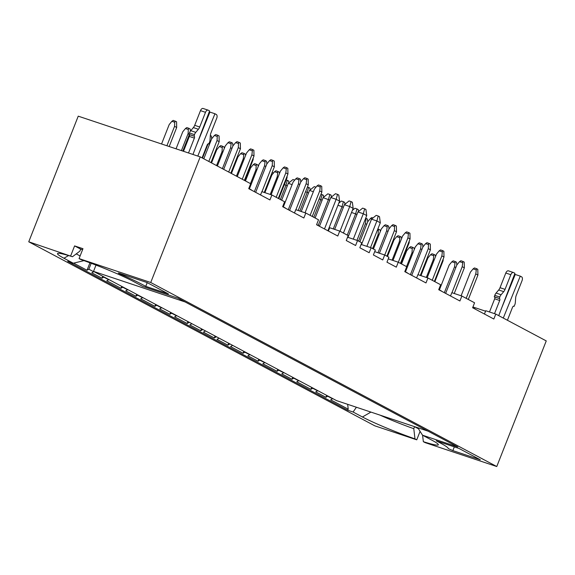 <?xml version="1.0" encoding="UTF-8"?>
<svg xmlns="http://www.w3.org/2000/svg" width="575" height="575" viewBox="0 0 575 575"><rect width="100%" height="100%" fill="white"/><g stroke="black" fill="none" stroke-linecap="round" stroke-linejoin="round"><path stroke-width="0.86" d="M420.088 431.343L416.746 439.825L374.792 425.823L28.75 241.795L78.236 116.164L200.208 156.882L150.729 282.505L79.07 258.592L82.965 248.695L74.599 245.906L80.68 249.133A35.722 2.782 21.5 0 1 82.563 249.737M260.54 194.947L261.841 191.647L271.882 194.997L284.596 201.76L282.648 206.705L303.859 217.99L305.807 213.037L318.521 219.801L316.573 224.746L337.784 236.03L339.732 231.085L348.198 235.585L346.251 240.53L355.602 245.503L357.549 240.558L361.768 242.801L359.821 247.746L369.172 252.72L371.119 247.775L375.338 250.017L373.391 254.962L382.742 259.936L384.689 254.991L388.908 257.233L386.961 262.186L396.312 267.152L398.259 262.207L406.726 266.714L404.778 271.659L425.989 282.936L427.937 277.991L440.651 284.754L438.703 289.699L459.914 300.984L461.862 296.032L474.576 302.795L472.628 307.74L493.839 319.024L495.787 314.079L485.753 310.723L484.452 314.029M294.465 212.994L295.766 209.688L305.807 213.037M328.39 231.035L329.691 227.729L339.732 231.085M347.559 237.223L357.549 240.558M361.129 244.44L371.119 247.775M374.699 251.656L384.689 254.991M388.269 258.872L398.259 262.207M416.602 277.941L417.903 274.642L427.937 277.991M450.527 295.988L451.828 292.682L461.862 296.032M380.111 415.157A35.722 2.782 -158.5 0 0 413.784 428.684L414.561 426.7A35.722 2.782 -158.5 0 0 417.874 427.843M414.561 426.7L418.463 428.777M495.787 314.079L546.25 340.91L496.764 466.533L425.112 442.621L423.344 441.679L422.589 435.232M423.344 441.679A44.253 3.443 -158.5 0 0 438.301 444.497A44.253 3.443 -158.5 0 0 431.875 440.17L422.524 435.196L457.786 446.969L177.991 298.166L142.729 286.4L133.386 281.427A44.253 3.443 21.5 0 0 80.838 259.526L79.07 258.592M370.911 412.081L362.437 416.99A44.253 3.443 -158.5 0 0 414.978 438.89L413.784 428.684M422.524 435.196L417.809 427.743M496.764 466.533L150.729 282.505M168.468 293.933L145.755 286.35L141.745 284.215A54.92 4.277 -158.5 0 0 119.995 274.009L118.263 273.075L119.636 273.398L147.099 282.562L168.468 293.933M458.943 448.414L480.312 459.777L452.856 450.613L448.27 448.593A54.92 4.277 -158.5 0 0 440.234 442.958L436.231 440.831L458.943 448.414M362.437 416.99L353.086 412.016L347.523 410.162L67.728 261.359L73.291 263.221L63.947 258.247A44.253 3.443 21.5 0 1 57.716 253.417A44.253 3.443 21.5 0 1 72.472 256.738L28.75 241.795M416.746 439.825L414.978 438.89M70.703 255.796L74.599 245.906M72.472 256.738L79.903 251.117L80.68 249.133M83.979 260.633L73.291 263.221M80.112 255.947L76.231 253.884M485.566 311.19L472.93 306.978M271.882 194.997L269.934 199.942L248.723 188.665L250.671 183.72L200.208 156.882M191.935 323.718L189.829 324.94L200.732 330.733L201.494 328.799M347.523 410.162L348.213 409.17L330.69 399.848L332.53 398.784L327.721 396.225L325.881 397.289L315.732 391.891L317.572 390.827L312.764 388.269L310.924 389.332L296.765 381.807L298.605 380.743L293.796 378.185L291.956 379.248L281.808 373.851L283.647 372.787L278.839 370.228L276.999 371.292L262.84 363.759L264.68 362.696L259.871 360.144L258.031 361.208L247.882 355.81L249.715 354.739L244.907 352.188L243.074 353.251L230.539 346.588L232.652 345.367M229.978 343.951L227.873 345.165L216.969 339.372L219.082 338.15M216.408 336.727L214.303 337.949L203.399 332.156L205.512 330.934M202.838 329.511L200.732 330.733M189.268 322.295L187.162 323.517L174.635 316.854L176.475 315.79L171.666 313.231L169.826 314.295L159.67 308.897L161.51 307.833L156.702 305.275L154.862 306.338L140.71 298.813L142.55 297.749L137.741 295.191L135.901 296.254L125.745 290.857L127.585 289.793L122.777 287.234L120.937 288.298L106.785 280.765L108.625 279.702L103.816 277.15L101.976 278.214L91.82 272.816L93.66 271.745L88.852 269.193L87.012 270.257L73.629 263.142M101.976 278.214L102.738 276.28M120.937 288.298L121.699 286.364M135.901 296.254L136.663 294.321M154.862 306.338L155.624 304.405M169.826 314.295L170.588 312.362M187.162 323.517L187.924 321.583M214.303 337.949L215.064 336.016M227.873 345.165L228.634 343.232M243.074 353.251L243.836 351.318M258.031 361.208L258.793 359.274M276.999 371.292L277.761 369.358M291.956 379.248L292.718 377.315M310.924 389.332L311.686 387.399M325.881 397.289L326.643 395.356M87.012 270.257L89.944 262.811M348.213 409.17L347.667 404.326M91.188 263.271L88.852 269.193M353.086 412.016L356.407 407.244M147.222 282.627L145.755 286.35M418.032 274.685L428.289 248.659L428.49 244.583L425.615 243.62L422.934 246.869L412.023 274.57A3.198 2.631 118 0 1 411.635 275.303M409.256 241.026L409.177 242.7L400.933 263.63M428.49 244.583L428.964 243.369L430.301 244.08L430.423 249.794L420.318 275.447M410.413 274.656L420.605 248.781L421.281 243.491L422.618 244.202L422.891 246.977M432.242 280.284L441.859 255.875L442.534 250.585L443.871 251.297L443.993 257.011L434.384 281.419M440.658 290.591A3.198 2.631 118 0 1 440.989 290.734A3.198 2.631 118 0 1 441.643 291.259M438.761 289.556A3.198 2.631 118 0 1 438.854 289.599A3.198 2.631 118 0 1 439.501 290.123M442.06 251.8L439.185 250.844L440.529 249.917L442.534 250.585M427.189 277.739L436.504 254.085L439.185 250.844M420.814 244.706L417.932 243.75L419.276 242.822L421.281 243.491M405.468 271.846L415.251 246.998L417.932 243.75M401.637 238.438L401.372 237.108L400.035 236.397L399.359 241.687L392.085 260.152M399.56 237.612L396.685 236.656L398.029 235.728L400.035 236.397M387.478 256.472L394.004 239.904L396.685 236.656M377.365 230.208L378.314 230.525L378.106 234.593L372.607 248.565M261.977 191.691L272.234 165.665L272.435 161.589L269.56 160.626L266.879 163.875L255.968 191.576A3.198 2.631 118 0 1 255.58 192.309M253.201 158.032L253.115 159.706L244.878 180.636M272.435 161.589L272.909 160.375L274.239 161.086L274.368 166.8L264.263 192.452M254.358 191.662L264.55 165.787L265.226 160.497L266.563 161.208L266.836 163.983M276.187 197.29L285.804 172.881L286.479 167.591L287.816 168.303L287.938 174.017L278.322 198.425M284.603 207.597A3.198 2.631 118 0 1 284.934 207.74A3.198 2.631 118 0 1 285.581 208.265M211.542 162.905L216.696 149.816L219.377 146.567L222.259 147.531L222.051 151.599L216.552 165.571M282.706 206.562A3.198 2.631 118 0 1 282.799 206.605A3.198 2.631 118 0 1 283.446 207.129M286.005 168.806L283.13 167.85L284.467 166.923L286.479 167.591M271.127 194.745L280.449 171.091L283.13 167.85M264.759 161.712L261.877 160.756L263.221 159.828L265.226 160.497M249.406 188.852L259.196 164.004L261.877 160.756M245.583 155.444L245.317 154.114L243.98 153.403L243.304 158.693L236.426 176.144M243.505 154.618L240.63 153.662L241.967 152.734L243.98 153.403M231.423 173.478L237.949 156.91L240.63 153.662M287.126 176.079L287.047 177.747L278.803 198.677M295.902 209.731L306.159 183.705L306.834 178.415L308.171 179.127L308.293 184.841L298.188 210.5M306.36 179.63L303.485 178.674L300.804 181.923L289.893 209.616A3.198 2.631 118 0 1 289.505 210.357M288.283 209.702L298.475 183.827L299.151 178.537L300.488 179.249L300.761 182.023M310.112 215.33L319.729 190.922L320.404 185.632L321.741 186.343L321.863 192.057L312.247 216.466M318.528 225.644A3.198 2.631 118 0 1 318.859 225.788A3.198 2.631 118 0 1 319.506 226.306M245.467 180.952L250.621 167.857L253.302 164.608L256.184 165.571L255.976 169.647L250.477 183.612M316.631 224.602A3.198 2.631 118 0 1 316.724 224.645A3.198 2.631 118 0 1 317.371 225.17M319.93 186.846L317.055 185.89L318.392 184.963L320.404 185.632M305.052 212.786L314.374 189.139L317.055 185.89M298.684 179.759L295.802 178.796L297.146 177.869L299.151 178.537M283.331 206.892L293.121 182.045L295.802 178.796M279.507 173.485L279.242 172.155L277.905 171.443L277.229 176.741L270.25 194.451M277.43 172.665L274.555 171.702L275.892 170.775L277.905 171.443M264.895 192.668L271.874 174.951L274.555 171.702M443.181 259.073L443.102 260.741L434.858 281.671M451.957 292.725L462.214 266.699L462.889 261.409L464.226 262.121L464.348 267.835L454.243 293.494M462.415 262.624L459.54 261.668L456.859 264.917L445.948 292.61A3.198 2.631 118 0 1 445.56 293.343M444.338 292.697L454.53 266.822L455.206 261.532L456.543 262.243L456.816 265.018M466.167 298.324L475.784 273.916L476.459 268.626L477.796 269.337L477.918 275.051L468.309 299.46M474.583 308.638A3.198 2.631 118 0 1 474.914 308.782A3.198 2.631 118 0 1 475.568 309.3M401.522 263.947L406.683 250.851L409.357 247.602L412.239 248.565L412.031 252.641L406.532 266.606M472.686 307.596A3.198 2.631 118 0 1 472.779 307.639A3.198 2.631 118 0 1 473.426 308.164M475.985 269.84L473.11 268.884L474.454 267.957L476.459 268.626M461.114 295.78L470.429 272.133L473.11 268.884M454.739 262.753L451.857 261.79L453.201 260.863L455.206 261.532M439.393 289.886L449.183 265.039L451.857 261.79M435.562 256.479L435.297 255.149L433.96 254.438L433.284 259.735L426.305 277.445M433.485 255.659L430.61 254.696L431.954 253.769L433.96 254.438M420.95 275.662L427.929 257.945L430.61 254.696M176.058 148.817L182.771 131.776L185.452 128.527L188.327 129.483L188.126 133.558L181.412 150.607M248.781 188.521A3.198 2.631 118 0 1 248.874 188.564A3.198 2.631 118 0 1 249.521 189.089M251.879 154.84L254.013 155.976L253.884 150.255L252.554 149.55L251.879 154.84L242.262 179.249M252.08 150.765L249.205 149.802L250.542 148.875L252.554 149.55M237.252 176.583L246.524 153.051L249.205 149.802M232.911 145.942L232.638 143.168L231.301 142.456L230.625 147.746L222.381 168.676M230.827 143.671L227.952 142.708L229.296 141.788L231.301 142.456M217.372 166.01L225.271 145.957L227.952 142.708M208.121 143.851L202.501 158.103M188.327 129.483L188.801 128.268L190.138 128.98L190.447 131.078M210.328 135.513L211.384 136.074L211.658 138.848M254.013 155.976L244.397 180.385M250.678 189.556A3.198 2.631 118 0 1 251.009 189.7A3.198 2.631 118 0 1 251.656 190.224M166.908 145.763L174.556 126.342L174.757 122.267L171.882 121.311L169.201 124.559L161.553 143.98M228.692 172.026L238.309 147.624L238.51 143.549L235.635 142.586L232.954 145.834L223.682 169.366M208.811 161.46L217.055 140.53L217.257 136.455L214.382 135.492L211.701 138.74L203.802 158.793M189.276 134.629L182.8 151.074M171.882 121.311L173.226 120.383L176.568 121.763L176.69 127.478L169.194 146.532M217.257 136.455L217.731 135.24L219.068 135.952L219.19 141.666L210.953 162.596M238.51 143.549L238.984 142.334L240.314 143.038L240.443 148.76L230.827 173.168M384.747 255.02L394.364 230.618L394.565 226.543L391.69 225.58L389.009 228.828L379.399 253.223M371.802 218.946L370.437 218.486L367.756 221.734L359.864 241.787M394.565 226.543L395.039 225.328L396.376 226.033L396.498 231.754L386.889 256.162M404.836 271.515A3.198 2.631 118 0 1 404.929 271.558A3.198 2.631 118 0 1 405.576 272.083M407.934 237.834L410.068 238.97L409.946 233.249L408.609 232.544L407.934 237.834L398.317 262.243M408.135 233.759L405.26 232.796L406.604 231.869L408.609 232.544M392.969 260.439L402.579 236.045L405.26 232.796M388.966 228.936L388.693 226.162L387.356 225.45L386.68 230.74L378.005 252.763M386.889 226.665L384.007 225.702L385.351 224.782L387.356 225.45M373.434 249.004L381.326 228.951L384.007 225.702M367.72 221.842L367.447 219.068L366.11 218.356L365.434 223.646L358.563 241.097M365.635 219.571L365.204 219.427M410.068 238.97L400.459 263.379M406.733 272.55A3.198 2.631 118 0 1 407.064 272.694A3.198 2.631 118 0 1 407.718 273.218M430.423 249.794L428.289 248.659M428.964 243.369L426.959 242.7L425.615 243.62M408.696 242.449L409.177 242.7M380.384 231.344L380.118 230.014L378.781 229.303L378.314 230.525M378.106 234.593L378.932 235.031M399.359 241.687L400.186 242.125M420.605 248.781L421.906 249.471M441.859 255.875L443.993 257.011M378.781 229.303L377.847 228.994M274.368 166.8L272.234 165.665M272.909 160.375L270.897 159.706L269.56 160.626M252.641 159.455L253.115 159.706M224.329 148.35L224.063 147.02L222.726 146.309L222.259 147.531M222.051 151.599L222.877 152.037M243.304 158.693L244.123 159.131M264.55 165.787L265.851 166.477M285.804 172.881L287.938 174.017M219.377 146.567L220.721 145.64L222.726 146.309M286.566 177.495L287.047 177.747M306.834 178.415L304.822 177.747L303.485 178.674M308.293 184.841L306.159 183.705M258.254 166.391L257.988 165.061L256.651 164.357L256.184 165.571M255.976 169.647L256.802 170.085M277.229 176.741L278.048 177.179M298.475 183.827L299.776 184.525M319.729 190.922L321.863 192.057M253.302 164.608L254.646 163.681L256.651 164.357M442.628 260.489L443.102 260.741M462.889 261.409L460.884 260.741L459.54 261.668M464.348 267.835L462.214 266.699M414.309 249.385L414.043 248.055L412.713 247.351L412.239 248.565M412.031 252.641L412.857 253.079M433.284 259.735L434.111 260.173M454.53 266.822L455.831 267.519M475.784 273.916L477.918 275.051M409.357 247.602L410.701 246.675L412.713 247.351M185.452 128.527L186.796 127.6L188.801 128.268M230.625 147.746L231.926 148.436M209.889 140.925L210.68 141.342M188.126 133.558L189.002 134.025M240.443 148.76L238.309 147.624M238.984 142.334L236.972 141.658L235.635 142.586M217.055 140.53L219.19 141.666M217.731 135.24L215.726 134.564L214.382 135.492M174.556 126.342L176.69 127.478M175.231 121.052L174.757 122.267M396.498 231.754L394.364 230.618M395.039 225.328L393.027 224.653L391.69 225.58M372.995 217.968L371.781 217.558L370.437 218.486M386.68 230.74L387.981 231.43M365.434 223.646L366.735 224.336M366.11 218.356L365.678 218.213M280.37 199.511L285.983 185.243L287.284 185.933M284.309 184.683L285.983 185.243L287.327 180.306L288.614 180.988L288.858 182.886M270.236 177.301L270.868 177.51M313.813 217.3L320.807 199.554L322.108 200.244M319.132 198.993L320.807 199.554L322.151 194.616L323.43 195.299L323.682 197.196M299.863 211.054L307.237 192.338L308.538 193.028M305.562 191.777L307.237 192.338L308.581 187.4L309.86 188.083L310.112 189.98M333.277 228.929L342.053 206.648L343.354 207.338M337.949 205.275L342.053 206.648L343.397 201.71L344.684 202.393L344.928 204.29M315.114 217.99L323.128 197.642L329.784 200.122M318.234 225.45L328.483 199.432L329.827 194.494L331.114 195.177L331.358 197.074M347.264 235.089L355.623 213.864L356.924 214.554M351.519 212.491L355.623 213.864L356.967 208.926L358.254 209.609L358.498 211.507M370.523 247.573L380.298 222.777L376.877 220.958L366.872 246.359M361.517 244.569L371.522 219.168L376.877 220.958L378.221 216.02L379.5 216.703L380.298 222.777M356.953 240.357L366.728 215.56L363.307 213.742L353.302 239.143M347.947 237.353L357.952 211.952L363.307 213.742L364.651 208.804L365.93 209.487L366.728 215.56M343.426 233.048L353.158 208.344L349.737 206.526L340.005 231.229M334.672 229.389L344.382 204.736L349.737 206.526L351.081 201.588L352.36 202.271L353.158 208.344M327.908 230.776L339.588 201.128L336.167 199.309L324.487 228.958M319.484 226.277L330.812 197.52L336.167 199.309L337.511 194.372L338.79 195.054L339.588 201.128M301.25 211.521L309.558 190.426L313.361 191.698M281.664 200.201L288.312 183.332L292.114 184.604M286.185 179.925L287.327 180.306M272.104 172.543L273.484 172.996M321.008 194.235L322.151 194.616M307.438 187.019L308.581 187.4M343.397 201.71L341.392 201.042L338.783 203.169M329.827 194.494L327.822 193.825L323.128 197.642M356.967 208.926L354.962 208.258L352.353 210.385M371.522 219.168L376.208 215.352L378.221 216.02M357.952 211.952L362.638 208.136L364.651 208.804M344.382 204.736L349.068 200.919L351.081 201.588M330.812 197.52L335.498 193.703L337.511 194.372M315.984 187.184L314.252 186.609L309.558 190.426M294.731 180.09L292.998 179.515L288.312 183.332M202.091 157.881L207.194 144.929A1.603 0.898 -71.5 0 1 208.502 143.836A1.603 0.898 -71.5 0 1 208.581 143.872L209.401 142.6A5.333 2.997 108.5 0 0 210.019 139.933L210.321 135.621A5.333 2.997 -71.5 0 1 210.939 132.954L216.717 118.285A3.198 1.797 108.5 0 0 216.286 114.468L214.949 113.757L197.793 156.077M192.948 154.459L209.602 110.917L208.272 110.206A3.198 1.797 108.5 0 0 208.114 110.141A3.198 1.797 108.5 0 0 205.498 112.319L199.719 126.989A5.333 2.997 -71.5 0 1 198.389 129.274L195.773 132.358A5.333 2.997 108.5 0 0 194.443 134.643L194.156 136.196A1.603 0.898 -71.5 0 1 194.372 138.108L188.514 152.979M183.49 151.304L189.347 136.433A1.603 0.898 108.5 0 0 189.132 134.521L189.427 132.969A5.333 2.997 -71.5 0 1 190.756 130.683L193.365 127.6A5.333 2.997 108.5 0 0 194.702 125.314L200.481 110.644A3.198 1.797 -71.5 0 1 203.09 108.467A3.198 1.797 -71.5 0 1 203.248 108.531M196.262 145.798L209.925 112.082L214.949 113.757M507.416 320.261L512.519 307.309A1.603 0.898 -71.5 0 1 513.827 306.216A1.603 0.898 -71.5 0 1 513.906 306.252L514.733 304.98A5.333 2.997 108.5 0 0 515.344 302.313L515.653 298.001A5.333 2.997 -71.5 0 1 516.264 295.334L522.043 280.665A3.198 1.797 108.5 0 0 521.611 276.848L520.274 276.137L503.283 318.061M498.733 315.639L514.934 273.298L513.597 272.586A3.198 1.797 108.5 0 0 513.439 272.521A3.198 1.797 108.5 0 0 510.823 274.699L505.044 289.369A5.333 2.997 -71.5 0 1 503.714 291.654L501.105 294.738A5.333 2.997 108.5 0 0 499.768 297.023L499.481 298.576A1.603 0.898 -71.5 0 1 499.697 300.488L494.514 313.648M489.49 311.973L494.68 298.813A1.603 0.898 108.5 0 0 494.464 296.901L494.752 295.349A5.333 2.997 -71.5 0 1 496.081 293.063L498.698 289.98A5.333 2.997 108.5 0 0 500.027 287.694L505.806 273.024A3.198 1.797 -71.5 0 1 508.422 270.839A3.198 1.797 -71.5 0 1 508.58 270.911M501.587 308.178L515.258 274.462L520.274 276.137M208.258 143.815L208.847 144.009M188.866 134.377L193.883 136.052M513.583 306.195L514.172 306.389M494.198 296.757L499.215 298.432M428.073 431.164L336.504 400.603L93.524 271.378L185.092 301.947M95.996 265.104L93.524 271.378M63.947 258.247L68.605 255.552M454.329 446.868L452.856 450.613M440.515 442.261L440.234 442.958M120.168 273.578L119.995 274.009M200.481 110.644L205.498 112.319M194.702 125.314L199.719 126.989M193.365 127.6L198.389 129.274M190.756 130.683L195.773 132.358M189.427 132.969L194.443 134.643M189.132 134.521L194.156 136.196M189.347 136.433L194.372 138.108M505.806 273.024L510.823 274.699M500.027 287.694L505.044 289.369M498.698 289.98L503.714 291.654M496.081 293.063L501.105 294.738M494.752 295.349L499.768 297.023M494.464 296.901L499.481 298.576M494.68 298.813L499.697 300.488M440.989 290.734L438.854 289.599M284.934 207.74L282.799 206.605M318.859 225.788L316.724 224.645M474.914 308.782L472.779 307.639M251.009 189.7L248.874 188.564M407.064 272.694L404.929 271.558M208.114 110.141L203.09 108.467M513.439 272.521L508.422 270.839"/></g></svg>
